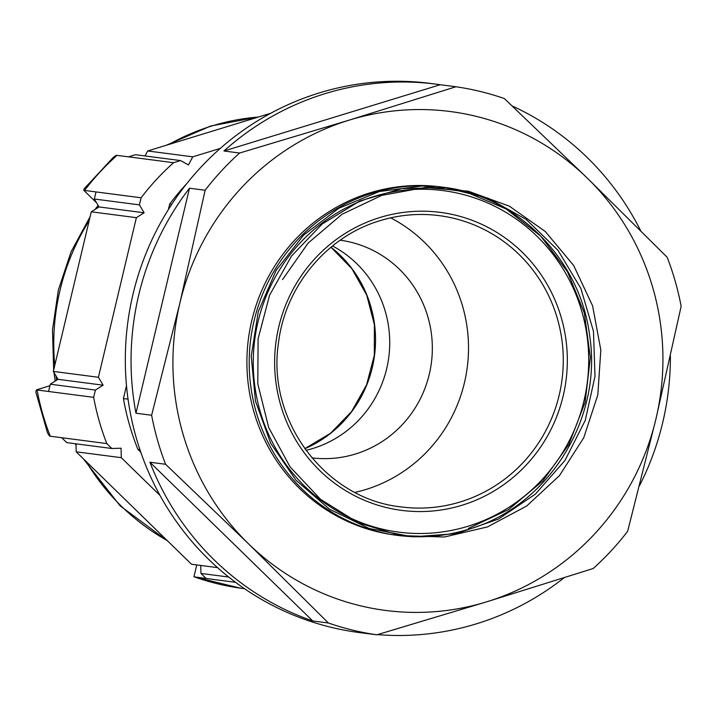 <?xml version="1.0" encoding="UTF-8"?>
<svg xmlns="http://www.w3.org/2000/svg" width="717" height="717" viewBox="0 0 717 717"><rect width="100%" height="100%" fill="white"/><g stroke="black" fill="none" stroke-linecap="round" stroke-linejoin="round"><path stroke-width="1.08" d="M332.536 245.958A109.737 106.833 -82.6 0 1 389.197 353.598A109.737 106.833 -82.6 0 1 312.782 448.501A109.737 106.833 -82.6 0 1 305.953 450.339M311.868 457.849A109.737 106.833 97.4 0 0 355.381 454.04A109.737 106.833 97.4 0 0 432.055 340.225A109.737 106.833 97.4 0 0 340.172 240.213M354.996 492.391A146.877 142.997 97.4 0 0 365.518 489.603A146.877 142.997 97.4 0 0 467.869 361.861A146.877 142.997 97.4 0 0 390.702 217.851M468.111 529.415A175.575 170.942 -82.6 0 1 397.577 535.384L395.282 535.088A175.575 170.942 -82.6 0 1 247.392 375.421A175.575 170.942 -82.6 0 1 370.026 192.846A175.575 170.942 -82.6 0 1 440.57 186.877L442.855 187.173A175.575 170.942 -82.6 0 0 372.32 193.142A175.575 170.942 -82.6 0 0 249.686 375.717A175.575 170.942 -82.6 0 0 397.577 535.384C421.479 538.44 445.015 536.45 468.174 529.406C547.913 506.785 602.872 419.042 589.634 335.538C580.358 259.536 517.118 195.589 442.855 187.173M325.204 93.613A276.87 269.556 97.4 0 0 223.946 151L440.274 84.723A276.87 269.556 97.4 0 0 436.438 84.194A276.87 269.556 97.4 0 0 325.204 93.613M436.438 84.194L430.702 83.441A276.87 269.556 97.4 0 0 319.468 92.86A276.87 269.556 97.4 0 0 126.084 380.772A276.87 269.556 97.4 0 0 359.289 632.555L365.025 633.299A276.87 269.556 97.4 0 0 368.87 633.774M376.837 634.805A276.87 269.556 -82.6 0 1 328.404 623.001L248.53 543.836L165.582 464.275A276.87 269.556 -82.6 0 1 151.628 415.251L179.913 302.95L205.134 190.247A276.87 269.556 -82.6 0 1 239.603 153.035L349.304 120.097L455.931 86.757A276.87 269.556 -82.6 0 1 504.365 98.561L587.313 178.13L667.186 257.295A276.87 269.556 -82.6 0 1 681.15 306.311L655.93 419.015L627.644 531.315A276.87 269.556 -82.6 0 1 593.174 568.527L486.538 601.868A251.542 244.9 -82.6 0 1 248.53 543.836A251.542 244.9 -82.6 0 1 179.913 302.95A251.542 244.9 -82.6 0 1 349.304 120.097A251.542 244.9 -82.6 0 1 587.313 178.13A251.542 244.9 -82.6 0 1 655.93 419.015A251.542 244.9 -82.6 0 1 486.538 601.868L376.837 634.805L361.18 632.77A276.87 269.556 97.4 0 0 365.025 633.299M377.483 634.617A276.87 269.556 97.4 0 0 476.249 623.88A276.87 269.556 97.4 0 0 564.171 577.723M328.404 623.001L312.746 620.967L149.925 462.232A276.87 269.556 97.4 0 0 312.746 620.967M165.582 464.275L149.925 462.232M151.628 415.251L135.961 413.216L189.476 188.213A276.87 269.556 97.4 0 0 135.961 413.216M205.134 190.247L189.476 188.213M239.603 153.035L223.946 151M171.713 204.381L169.678 204.112L168.387 209.561M126.488 385.719L123.441 398.562A247.32 240.795 97.4 0 0 137.915 449.389L140.792 452.194M128.047 399.163L123.441 398.562M270.721 113.268L147.675 150.964L192.765 156.835L220.307 148.392M217.538 567.631L191.52 564.243L76.19 451.818L121.281 457.679L121.074 448.215L111.861 448.492L106.815 443.572A248.172 241.62 -82.6 0 1 93.649 397.352L95.379 390.066L50.289 384.204L48.559 391.491L93.649 397.352M160.008 495.429L121.281 457.679M228.714 577.042L200.939 573.43L206.129 578.485L235.552 582.312M95.379 390.066L103.123 385.19L98.417 377.276L53.327 371.415L91.283 211.802L136.373 217.672L144.126 212.788L139.421 204.874L141.106 197.784A248.172 241.62 -82.6 0 1 173.604 162.705L180.567 160.572L135.477 154.702L128.522 156.835L173.604 162.705M98.417 377.276L136.373 217.672M111.861 448.492L66.771 442.631L61.725 437.711L106.815 443.572M139.421 204.874L94.33 199.012L96.015 191.923L141.106 197.784M96.589 202.812L83.844 190.39L84.095 188.849L113.474 157.193L116.351 155.302L128.522 156.835M117.05 155.347A248.172 241.62 97.4 0 0 84.552 190.435L96.015 191.923M196.754 564.924L193.922 576.818L206.129 578.485M193.922 576.818L194.665 576.997A248.172 241.62 97.4 0 0 240.338 588.128L244.452 588.666M37.096 389.994A248.172 241.62 97.4 0 0 50.262 436.223L49.572 436.097L47.501 432.88L35.85 392.074L36.406 389.878L48.559 391.491M50.262 436.223L61.725 437.711M180.567 160.572L188.446 164.946L192.765 156.835M36.406 389.878L49.921 385.728M308.122 96.625L308.919 96.562M147.675 150.964L145.022 155.947M84.552 190.435L83.844 190.39M94.33 199.012L99.036 206.926L91.283 211.802M53.327 371.415L58.032 379.329L50.289 384.204M76.02 443.832L76.19 451.818M200.769 565.444L200.939 573.43M240.338 588.128L239.595 587.949L240.338 588.128M58.032 379.329L103.123 385.19M99.036 206.926L144.126 212.788M186.761 183.615A247.32 240.795 97.4 0 0 169.678 204.112M139.923 449.649L137.915 449.389M455.931 86.757L440.274 84.723M640.675 230.74A276.87 269.556 97.4 0 0 512.18 105.964M639.483 485.75A276.87 269.556 97.4 0 0 670.404 355.964M282.534 279.576L308.176 243.027L342.036 214.266L381.794 195.365L424.849 187.513L468.353 191.197L509.42 206.2L545.314 231.528L573.672 265.487L592.601 305.863L600.819 349.986L597.817 394.933L583.737 437.746L559.493 475.595L526.708 505.996L487.479 526.923L444.415 537.006L400.328 535.581L358.106 522.729L320.535 499.301L290.053 466.848L268.678 427.493L257.797 383.846L258.102 338.765L269.574 295.234L291.443 256.121L322.229 223.991L359.925 200.975L401.995 188.589L445.669 187.621L488.053 198.179L526.323 219.527L557.96 250.269L580.851 288.386L593.479 331.335L594.993 376.308L585.269 420.332L564.951 460.493L535.357 494.156L498.423 519.072L456.568 533.627L412.544 536.845L369.237 528.51L329.479 509.178L295.879 480.112L270.668 443.231L255.44 400.973L251.228 356.107L258.29 311.608L276.117 270.39L303.551 235.176L338.756 208.297L379.392 191.502L422.779 185.918L466.014 191.905L506.265 209.05L540.842 236.243L567.452 271.68L584.337 313.015L590.351 357.541L585.099 402.291L568.913 444.343L542.832 480.901L508.568 509.554L468.371 528.429M439.154 215.629C419.203 213.083 399.557 214.75 380.216 220.621C326.916 236.252 285.205 286.325 278.501 342.816C266.41 420.467 325.339 499.104 401.278 506.928A146.877 142.997 97.4 0 0 460.278 501.936A146.877 142.997 97.4 0 0 562.872 349.197A146.877 142.997 97.4 0 0 439.154 215.629A146.877 142.997 97.4 0 0 380.279 220.594M461.963 505.261A150.247 146.286 -82.6 0 1 280.481 404.424A150.247 146.286 -82.6 0 1 379.992 217.493A150.247 146.286 -82.6 0 1 561.474 318.33A150.247 146.286 -82.6 0 1 461.963 505.261M374.005 196.476A172.197 167.653 97.4 0 0 259.966 410.716A172.197 167.653 97.4 0 0 467.95 526.278A172.197 167.653 97.4 0 0 581.998 312.047A172.197 167.653 97.4 0 0 374.005 196.476M330.994 247.204A117.328 114.236 -82.6 0 1 374.534 355.336A117.328 114.236 -82.6 0 1 304.788 448.734M86.183 461.56A225.972 220.002 97.4 0 0 167.276 540.609M98.812 206.559A225.972 220.002 97.4 0 0 98.121 207.5M89.177 220.684A225.972 220.002 97.4 0 0 54.77 365.365M55.998 375.905A225.972 220.002 97.4 0 0 56.643 380.198M258.371 117.05A225.972 220.002 97.4 0 0 168.871 144.475M55.218 381.103L53.945 372.446M53.65 370.053L52.493 329.874L58.346 290.089L71.019 251.945L90.136 216.651M95.164 209.364L98.104 205.367M167.895 541.21L120.089 505.781L83.306 458.755M76.056 445.356L75.249 443.733M166.201 145.291L210.906 125.959L258.676 116.961M240.303 588.128L193.957 576.827M304.752 448.69L330.528 433.256L351.608 411.513L366.548 384.93L374.319 355.309L374.382 324.693L366.737 295.171L351.922 268.758L330.949 247.248"/></g></svg>
